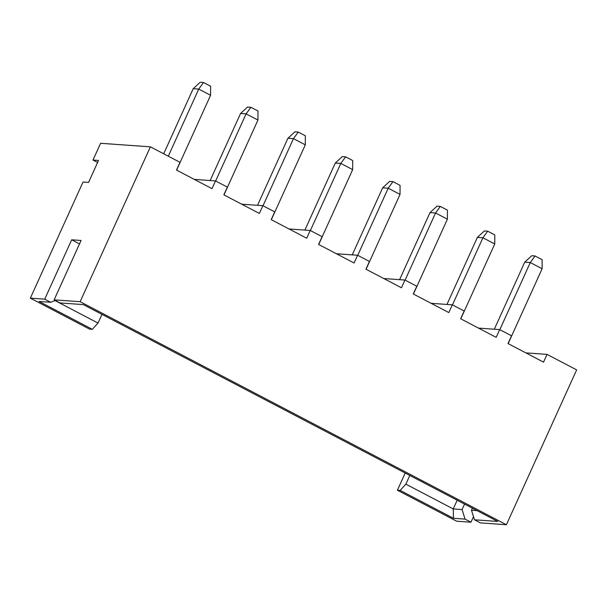 <?xml version="1.0" encoding="UTF-8"?>
<svg xmlns="http://www.w3.org/2000/svg" width="607" height="607" viewBox="0 0 607 607"><rect width="100%" height="100%" fill="white"/><g stroke="black" fill="none" stroke-linecap="round" stroke-linejoin="round"><path stroke-width="0.91" d="M470.994 522.21L473.506 516.678L470.994 522.21L465.068 519.114L453.452 518.287L400.172 490.403L397.403 490.206L456.608 521.185L470.994 522.21L465.068 519.114L462.079 509.561L453.224 508.932L457.17 500.229L453.224 508.932L405.863 484.151L409.808 475.448L405.863 484.151L400.172 490.403L397.403 490.206L405.195 473.035L397.403 490.206L456.608 521.185L470.994 522.21M480.395 522.885L506.405 524.744L576.65 369.883L547.051 354.389L543.538 362.136L508.013 343.547L511.526 335.808L499.69 329.609L496.177 337.355L460.652 318.766L464.165 311.019L452.329 304.828L448.816 312.567L413.291 293.985L416.804 286.238L404.96 280.047L401.455 287.786L365.93 269.197L369.443 261.458L357.599 255.259L354.086 263.006L318.569 244.416L322.082 236.677L310.238 230.478L306.725 238.225L271.208 219.635L274.721 211.896L262.877 205.697L259.364 213.436L223.846 194.855L227.359 187.108L215.515 180.916L212.002 188.656L176.485 170.074L179.998 162.327L150.392 146.841L100.595 143.282L92.985 160.058L98.524 160.453L88.569 182.396L83.038 182.001L30.35 298.143L44.736 299.168L71.664 239.811L81.072 240.478L54.144 299.843L80.147 301.694L150.392 146.841L80.147 301.694L54.144 299.843L60.063 302.939L83.303 304.6L497.717 521.443L474.477 519.789L480.395 522.885L506.405 524.744L80.147 301.694L506.405 524.744L576.65 369.883L547.051 354.389L543.538 362.136L508.013 343.547L511.526 335.808L499.69 329.609L496.177 337.355L460.652 318.766L464.165 311.019L452.329 304.828L448.816 312.567L413.291 293.985L416.804 286.238L404.96 280.047L401.455 287.786L365.93 269.197L369.443 261.458L357.599 255.259L354.086 263.006L318.569 244.416L322.082 236.677L310.238 230.478L306.725 238.225L271.208 219.635L274.721 211.896L262.877 205.697L259.364 213.436L223.846 194.855L227.359 187.108L215.515 180.916L212.002 188.656L176.485 170.074L179.998 162.327L150.392 146.841L100.595 143.282L92.985 160.058L98.524 160.453L88.569 182.396L83.038 182.001L30.35 298.143L89.555 329.123L92.317 329.32L39.038 301.436L50.654 302.271L44.736 299.168L30.35 298.143L89.555 329.123L92.317 329.32L98.015 323.061L55.07 300.594L98.015 323.061L101.961 314.358L98.015 323.061L92.317 329.32L39.038 301.436L50.654 302.271L44.736 299.168L71.664 239.811L79.509 243.915L71.664 239.811L81.072 240.478L54.144 299.843L60.063 302.939L83.303 304.6L497.717 521.443L474.477 519.789L480.395 522.885M525.844 352.879L547.051 354.389L525.844 352.879M478.483 328.099L499.69 329.609L478.483 328.099M431.122 303.31L452.329 304.828L431.122 303.31M383.761 278.53L404.96 280.047L383.761 278.53M336.399 253.749L357.599 255.259L336.399 253.749M289.038 228.968L310.238 230.478L289.038 228.968M241.677 204.187L262.877 205.697L241.677 204.187M194.316 179.399L215.515 180.916L194.316 179.399M97.606 162.479L92.985 160.058L97.606 162.479M477.056 510.631L471.487 510.237L472.405 508.203L471.487 510.237L474.477 519.789L471.487 510.237L477.056 510.631M464.56 504.098L462.079 509.561L464.56 504.098M55.366 300.48L50.654 302.271L55.366 300.48M465.068 519.114L462.079 509.561L453.224 508.932L453.452 518.287L465.068 519.114M405.863 484.151L400.172 490.403L453.452 518.287L453.224 508.932L405.863 484.151M535.048 255.972L542.15 259.69L535.048 255.972L530.275 262.558L524.744 262.163L494.318 329.229L524.744 262.163L530.275 262.558L499.827 329.684L530.275 262.558L542.112 268.757L530.275 262.558L535.048 255.972L531.724 255.737L535.048 255.972M508.15 343.623L542.112 268.757L508.15 343.623M542.112 268.757L542.15 259.69L542.112 268.757M531.724 255.737L524.744 262.163L531.724 255.737M487.687 231.191L494.788 234.909L487.687 231.191L482.914 237.777L477.375 237.383L446.957 304.441L477.375 237.383L482.914 237.777L452.465 304.896L482.914 237.777L494.751 243.968L482.914 237.777L487.687 231.191L484.363 230.956L487.687 231.191M460.789 318.834L494.751 243.968L460.789 318.834M494.751 243.968L494.788 234.909L494.751 243.968M484.363 230.956L477.375 237.383L484.363 230.956M440.325 206.41L447.427 210.128L440.325 206.41L435.553 212.989L430.014 212.594L399.596 279.66L430.014 212.594L435.553 212.989L405.104 280.115L435.553 212.989L447.389 219.188L435.553 212.989L440.325 206.41L437.002 206.175L440.325 206.41M413.428 294.054L447.389 219.188L413.428 294.054M447.389 219.188L447.427 210.128L447.389 219.188M437.002 206.175L430.014 212.594L437.002 206.175M392.964 181.63L400.066 185.347L392.964 181.63L388.192 188.208L382.653 187.813L352.235 254.879L382.653 187.813L388.192 188.208L357.735 255.335L388.192 188.208L400.028 194.407L388.192 188.208L392.964 181.63L389.641 181.387L392.964 181.63M366.067 269.273L400.028 194.407L366.067 269.273M400.028 194.407L400.066 185.347L400.028 194.407M389.641 181.387L382.653 187.813L389.641 181.387M345.603 156.841L352.705 160.559L345.603 156.841L340.823 163.427L335.292 163.033L304.873 230.099L335.292 163.033L340.823 163.427L310.374 230.554L340.823 163.427L352.667 169.626L340.823 163.427L345.603 156.841L342.28 156.606L345.603 156.841M318.705 244.492L352.667 169.626L318.705 244.492M352.667 169.626L352.705 160.559L352.667 169.626M342.28 156.606L335.292 163.033L342.28 156.606M298.242 132.06L305.344 135.778L298.242 132.06L293.462 138.646L287.93 138.252L257.512 205.31L287.93 138.252L293.462 138.646L263.013 205.765L293.462 138.646L305.306 144.838L293.462 138.646L298.242 132.06L294.919 131.825L298.242 132.06M271.344 219.704L305.306 144.838L271.344 219.704M305.306 144.838L305.344 135.778L305.306 144.838M294.919 131.825L287.93 138.252L294.919 131.825M250.873 107.28L257.983 110.998L250.873 107.28L246.101 113.866L240.569 113.463L210.151 180.529L240.569 113.463L246.101 113.866L215.652 180.985L246.101 113.866L257.945 120.057L246.101 113.866L250.873 107.28L247.557 107.044L250.873 107.28M223.983 194.923L257.945 120.057L223.983 194.923M257.945 120.057L257.983 110.998L257.945 120.057M247.557 107.044L240.569 113.463L247.557 107.044M203.512 82.499L210.621 86.217L203.512 82.499L198.739 89.077L193.208 88.683L163.678 153.791L193.208 88.683L198.739 89.077L168.291 156.204L198.739 89.077L210.583 95.276L198.739 89.077L203.512 82.499L200.196 82.256L203.512 82.499M176.622 170.142L210.583 95.276L176.622 170.142M210.583 95.276L210.621 86.217L210.583 95.276M200.196 82.256L193.208 88.683L200.196 82.256"/></g></svg>
